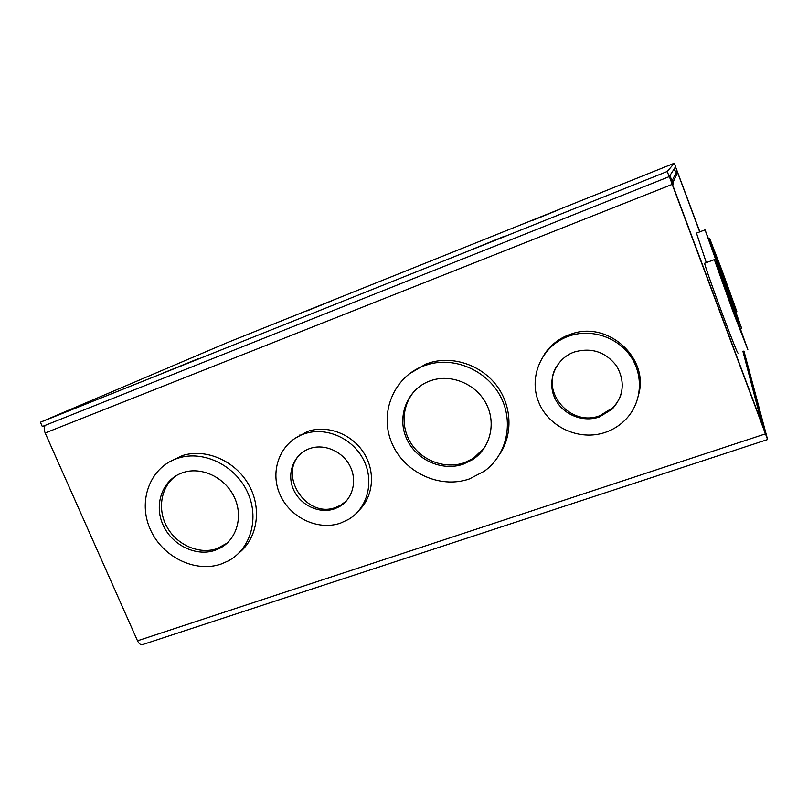 <?xml version="1.0" encoding="UTF-8"?>
<svg xmlns="http://www.w3.org/2000/svg" width="808" height="808" viewBox="0 0 808 808"><rect width="100%" height="100%" fill="white"/><g stroke="black" fill="none" stroke-linecap="round" stroke-linejoin="round"><path stroke-width="1.21" d="M300.99 434.3L301.283 434.997M299.859 434.936L300.111 435.522M725.008 285.396L705.02 229.866L721.999 273.71L741.815 328.785L725.008 285.396M696.476 233.138L706.293 262.64M724.402 279.295L709.606 238.309L722.18 270.922L736.876 311.656L724.402 279.295M732.846 311.181L714.353 259.631L729.493 298.516L747.844 349.682L732.846 311.181M704.818 263.196L704.606 263.277C704.808 265.418 713.444 290.092 722.705 314.837C732.634 341.229 737.755 353.985 738.088 353.096M724.584 283.729L736.947 315.665L722.372 275.144L709.909 242.966L724.584 283.729M724.019 277.871L732.472 299.778L714.03 250.177L724.019 277.871M732.26 308.989L742.421 335.067L719.776 274.175L732.26 308.989M672.559 185.325L673.266 183.961L672.822 182.76L677.346 173.225M672.205 184.386L673.266 183.961M676.963 173.367L675.458 173.932M761.782 424.099L762.277 425.422M671.66 180.689L672.822 182.76M677.195 172.831L673.801 169.498M161.822 373.589L198.122 358.772L161.822 373.589M306.858 310.959L332.209 300.647L306.858 310.959M468.933 250.733L505.212 235.936L468.933 250.733M533.078 220.19L558.469 209.868L533.078 220.19M40.4 422.241L667.246 171.488L674.296 163.236L227.513 342.531L40.4 422.241L42.299 426.523L669.175 176.649L675.599 166.731L674.296 163.236M667.246 171.488L669.175 176.649M568.044 336.411L571.367 335.31C592.82 328.906 617.938 337.714 630.634 356.328C643.4 374.902 642.006 400.647 627.675 417.281C621.615 424.261 614.191 429.27 605.394 432.341C579.336 441.421 548.339 427.109 538.532 401.778C528.351 376.599 541.835 345.945 568.044 336.411M544.491 354.136C550.551 345.137 558.762 338.673 569.125 334.714L572.407 333.623C608.363 321.352 648.642 357.722 638.835 393.779M423.644 365.903L429.805 363.984C456.752 357.005 488.072 371.549 500.96 397.354C514.029 423.079 506.485 455.328 484.346 471.195L469.377 478.952C439.592 489.325 403.616 472.246 391.607 442.491C379.174 412.898 393.708 376.983 423.644 365.903M408.979 374.054L425.937 364.014L432.048 362.095C455.288 356.166 482.154 365.963 496.981 386.052C511.838 406.131 512.928 434.098 500 453.823M175.75 458.974L178.497 458.035C203.485 450.137 234.795 465.236 247.167 491.466C259.802 517.605 250.924 548.975 228.22 560.944L221.19 564.014C195.011 573.145 162.125 556.813 150.187 529.129C137.875 501.586 149.45 468.68 175.75 458.974M170.023 461.56L182.628 455.51C205.949 448.188 235.027 460.772 248.49 484.335C262.125 507.818 257.762 537.865 239.087 552.834M303.273 434.209L304.313 433.835C325.664 426.402 352.5 438.017 363.459 459.681C374.639 481.255 367.67 508.171 348.49 519.423L340.532 523.109C317.726 531.078 289.496 517.393 279.709 493.9C269.599 470.529 280.346 442.531 303.273 434.209M294.496 438.673L307.515 431.442C326.988 424.705 351.278 433.654 363.398 452.258C375.629 470.781 373.71 495.839 359.308 510.101M556.48 341.542L556.328 342.541M556.833 341.279L556.672 342.299M574.135 352.056L573.114 352.45C555.793 359.267 547.157 379.922 554.227 396.768C561.065 413.706 581.952 423.099 599.405 416.938L612.111 409.171C623.857 396.041 625.362 381.659 616.635 366.014C605.576 351.803 591.405 347.157 574.135 352.056M556.742 366.064C540.158 391.971 570.791 427.26 599.809 415.706L612.464 407.969C616.706 403.838 619.685 398.94 621.372 393.274M429.755 381.012C407.737 389.042 396.88 415.443 406.03 437.32C414.858 459.308 441.491 471.872 463.378 464.135L472.498 459.681C490.052 448.42 496.425 423.725 486.426 404.151C476.599 384.497 452.268 373.892 432.048 380.235L429.755 381.012M417.12 388.436C402.364 402.071 399.879 425.998 411.1 443.441C422.2 460.954 445.299 469.408 464.378 462.731L473.448 458.298L484.588 447.582M181.81 473.003C162.469 480.043 153.813 504.232 162.873 524.574C171.66 545.026 195.98 557.045 215.231 550.228L219.483 548.43C236.764 539.885 243.642 516.393 234.179 496.9C224.917 477.316 201.344 466.256 182.85 472.63L181.81 473.003M176.265 475.639C160.893 486.275 156.954 509.394 167.145 527.26C177.174 545.218 199.465 554.793 217.18 548.561L227.26 543.026M309.353 448.692L309.02 448.814C293.647 454.53 286.456 473.438 293.365 489.234C300.041 505.111 319.18 514.272 334.552 508.828L338.986 506.858C352.52 499.526 357.661 480.972 350.026 466.105C342.552 451.157 323.937 443.249 309.353 448.692M302.303 452.46C276.437 472.539 305.565 519.595 336.057 507.293L340.481 505.323L346.349 501M765.701 434.492L672.155 184.254L671.226 181.578L671.791 180.436L669.933 175.467L669.307 176.498L767.6 439.552L743.936 351.046M45.45 425.261C43.895 426.927 43.804 429.492 45.167 432.977L137.512 640.795C139.148 644.047 140.956 645.279 142.925 644.471L767.56 439.562M699.809 231.856L675.538 166.822L699.859 231.835M765.731 434.482L743.602 351.167M560.55 339.885L560.601 338.794M761.863 423.675L742.926 351.409L761.853 423.655L672.751 185.204M677.791 173.094L699.708 231.896L677.791 173.084M617.676 402.162L617.11 402.404M765.307 433.916L137.512 640.795M676.973 172.306L677.528 172.084M672.084 184.426L45.167 432.977M705.02 229.866L696.284 233.209M709.606 238.309L708.727 238.643M714.353 259.631L704.606 263.277M676.579 171.629L671.973 181.113M736.805 311.686L736.017 311.969M571.367 335.31L572.407 333.623M429.805 363.984L432.048 362.095M178.497 458.035L182.628 455.51M304.313 433.835L307.515 431.442M612.464 407.969L612.111 409.171M473.448 458.298L472.498 459.681M221.422 546.774L219.483 548.43M340.481 505.323L338.986 506.858"/></g></svg>
